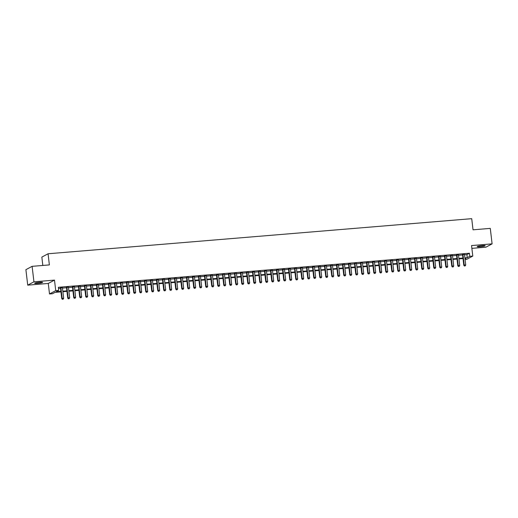 <?xml version="1.0" encoding="UTF-8"?>
<svg xmlns="http://www.w3.org/2000/svg" width="518" height="518" viewBox="0 0 518 518"><rect width="100%" height="100%" fill="white"/><g stroke="black" fill="none" stroke-linecap="round" stroke-linejoin="round"><path stroke-width="0.78" d="M37.555 283.411A4.014 0.466 173.3 0 0 42.618 282.368A4.014 0.466 173.3 0 0 39.705 282.258A4.014 0.466 173.3 0 0 34.641 283.301A4.014 0.466 173.3 0 0 37.555 283.411M480.115 246.749A4.014 0.466 173.3 0 0 485.178 245.707A4.014 0.466 173.3 0 0 482.264 245.597A4.014 0.466 173.3 0 0 477.201 246.646A4.014 0.466 173.3 0 0 480.115 246.749M60.943 291.874L55.025 292.366L52.506 293.719L49.508 293.965L55.724 290.63L58.722 290.378L56.203 291.738L60.884 291.349M48.271 283.45L54.487 280.108L33.935 281.811L32.116 266.336L25.9 269.677L27.719 285.153L48.271 283.45L49.508 293.965M42.826 265.449L41.841 257.109L48.064 253.768L471.723 218.674L473.031 229.817L490.281 228.386L492.1 243.861L471.548 245.564L472.785 256.08L466.563 259.421L465.08 259.544M471.879 248.355L485.884 247.196L492.1 243.861M33.935 281.811L27.719 285.153M62.419 287.697L60.477 287.853M68.415 287.199L66.472 287.361M74.417 286.7L72.475 286.862M80.419 286.201L78.477 286.363M86.422 285.709L84.479 285.865M92.418 285.211L90.475 285.373M98.42 284.712L96.477 284.874M104.422 284.214L102.48 284.376M110.425 283.715L108.482 283.877M116.421 283.223L114.478 283.385M122.423 282.724L120.48 282.886M128.425 282.226L126.483 282.388M134.427 281.727L132.485 281.889M140.43 281.235L138.487 281.391M146.426 280.737L144.483 280.898M152.428 280.238L150.485 280.4M158.43 279.739L156.488 279.901M164.433 279.247L162.49 279.403M170.428 278.749L168.486 278.911M176.431 278.25L174.488 278.412M182.433 277.752L180.491 277.913M188.435 277.253L186.493 277.415M194.431 276.761L192.489 276.923M200.434 276.262L198.491 276.424M206.436 275.764L204.493 275.926M212.438 275.265L210.496 275.427M218.441 274.773L216.498 274.928M224.436 274.275L222.494 274.436M230.439 273.776L228.496 273.938M236.441 273.277L234.499 273.439M242.443 272.785L240.501 272.941M248.439 272.287L246.497 272.449M254.442 271.788L252.499 271.95M260.444 271.29L258.501 271.451M266.446 270.791L264.504 270.953M272.449 270.299L270.5 270.461M278.444 269.8L276.502 269.962M284.447 269.302L282.504 269.464M290.449 268.803L288.507 268.965M296.451 268.311L294.509 268.466M302.447 267.812L300.505 267.974M308.45 267.314L306.507 267.476M314.452 266.815L312.509 266.977M320.454 266.323L318.512 266.479M326.45 265.825L324.508 265.987M332.452 265.326L330.51 265.488M338.455 264.827L336.512 264.989M344.457 264.329L342.515 264.491M350.459 263.837L348.517 263.999M356.455 263.338L354.513 263.5M362.458 262.84L360.515 263.002M368.46 262.341L366.517 262.503M374.462 261.849L372.52 262.011M380.458 261.35L378.516 261.512M386.46 260.852L384.518 261.014M392.463 260.353L390.52 260.515M398.465 259.861L396.523 260.017M404.461 259.363L402.518 259.524M410.463 258.864L408.521 259.026M416.466 258.365L414.523 258.527M422.468 257.873L420.525 258.029M428.47 257.375L426.528 257.537M434.466 256.876L432.524 257.038M440.468 256.378L438.526 256.539M446.471 255.879L444.528 256.041M452.473 255.387L450.53 255.549M458.469 254.888L456.526 255.05M464.516 254.785L466.899 254.591L469.418 253.237L58.359 287.289L58.722 290.378M58.495 288.422L60.522 288.254M62.464 288.092L66.518 287.755M68.46 287.594L72.52 287.257M74.462 287.095L78.522 286.758M80.465 286.603L84.525 286.266M86.467 286.104L90.527 285.768M92.469 285.606L96.523 285.269M98.465 285.107L102.525 284.77M104.468 284.615L108.527 284.278M110.47 284.117L114.53 283.78M116.472 283.618L120.526 283.281M122.468 283.119L126.528 282.783M128.47 282.621L132.53 282.291M134.473 282.129L138.533 281.792M140.475 281.63L144.535 281.293M146.477 281.132L150.531 280.795M152.473 280.633L156.533 280.296M158.476 280.141L162.535 279.804M164.478 279.642L168.538 279.306M170.48 279.144L174.534 278.807M176.476 278.645L180.536 278.308M182.478 278.153L186.538 277.816M188.481 277.654L192.541 277.318M194.483 277.156L198.536 276.819M200.479 276.657L204.539 276.321M206.481 276.159L210.541 275.829M212.484 275.667L216.543 275.33M218.486 275.168L222.546 274.831M224.488 274.669L228.542 274.333M230.484 274.171L234.544 273.834M236.486 273.679L240.546 273.342M242.489 273.18L246.549 272.844M248.491 272.682L252.544 272.345M254.487 272.183L258.547 271.846M260.489 271.691L264.549 271.354M266.492 271.192L270.551 270.856M272.494 270.694L276.547 270.357M278.49 270.195L282.55 269.859M284.492 269.697L288.552 269.366M290.494 269.205L294.554 268.868M296.497 268.706L300.557 268.369M302.499 268.207L306.552 267.871M308.495 267.709L312.555 267.372M314.497 267.217L318.557 266.88M320.5 266.718L324.559 266.381M326.502 266.22L330.555 265.883M332.498 265.721L336.558 265.384M338.5 265.229L342.56 264.892M344.502 264.73L348.562 264.394M350.505 264.232L354.558 263.895M356.507 263.733L360.56 263.397M362.503 263.235L366.563 262.904M368.505 262.743L372.565 262.406M374.508 262.244L378.567 261.907M380.51 261.745L384.563 261.409M386.506 261.247L390.566 260.91M392.508 260.755L396.568 260.418M398.51 260.256L402.57 259.919M404.513 259.758L408.566 259.421M410.509 259.259L414.568 258.922M416.511 258.767L420.571 258.43M422.513 258.268L426.573 257.932M428.515 257.77L432.575 257.433M434.518 257.271L438.571 256.934M440.514 256.773L444.573 256.442M446.516 256.281L450.576 255.944M452.518 255.782L456.578 255.445M458.521 255.283L462.574 254.947M464.471 254.39L462.529 254.552M54.487 280.108L55.724 290.63M469.418 253.237L469.781 256.332L472.785 256.08M32.116 266.336L49.372 264.912L48.064 253.768M465.002 258.896L466.083 258.314L464.944 258.411M463.001 258.573L458.942 258.909M456.999 259.071L452.946 259.408M451.003 259.563L446.943 259.9M445.001 260.062L440.941 260.399M438.999 260.56L434.939 260.897M432.996 261.059L428.936 261.396M426.994 261.551L422.941 261.888M420.998 262.05L416.938 262.386M414.996 262.548L410.936 262.885M408.993 263.047L404.934 263.384M402.991 263.545L398.938 263.876M396.995 264.038L392.935 264.374M390.993 264.536L386.933 264.873M384.991 265.035L380.931 265.371M378.988 265.533L374.935 265.87M372.992 266.025L368.933 266.362M366.99 266.524L362.93 266.861M360.988 267.023L356.928 267.359M354.985 267.521L350.926 267.858M348.983 268.013L344.93 268.35M342.987 268.512L338.927 268.848M336.985 269.01L332.925 269.347M330.983 269.509L326.923 269.846M324.98 270.007L320.927 270.338M318.984 270.5L314.925 270.836M312.982 270.998L308.922 271.335M306.98 271.497L302.92 271.833M300.977 271.995L296.924 272.332M294.982 272.487L290.922 272.824M288.979 272.986L284.919 273.323M282.977 273.485L278.917 273.821M276.975 273.983L272.915 274.32M270.972 274.475L266.919 274.812M264.976 274.974L260.917 275.311M258.974 275.472L254.914 275.809M252.972 275.971L248.912 276.308M246.969 276.47L242.916 276.8M240.974 276.962L236.914 277.298M234.971 277.46L230.911 277.797M228.969 277.959L224.909 278.296M222.967 278.457L218.913 278.794M216.964 278.949L212.911 279.286M210.968 279.448L206.909 279.785M204.966 279.947L200.906 280.283M198.964 280.445L194.904 280.782M192.961 280.937L188.908 281.274M186.966 281.436L182.906 281.773M180.963 281.934L176.903 282.271M174.961 282.433L170.901 282.77M168.959 282.932L164.905 283.262M162.963 283.424L158.903 283.76M156.96 283.922L152.901 284.259M150.958 284.421L146.898 284.758M144.956 284.919L140.896 285.256M138.953 285.412L134.9 285.748M132.958 285.91L128.898 286.247M126.955 286.409L122.895 286.745M120.953 286.907L116.893 287.244M114.951 287.399L110.897 287.736M108.955 287.898L104.895 288.235M102.953 288.396L98.893 288.733M96.95 288.895L92.89 289.232M90.948 289.394L86.894 289.724M84.952 289.886L80.892 290.222M78.95 290.384L74.89 290.721M72.947 290.883L68.888 291.22M66.945 291.381L62.885 291.718M464.886 257.88L467.262 257.686L469.781 256.332M62.827 291.187L66.887 290.851M68.829 290.689L72.883 290.352M74.825 290.19L78.885 289.853M80.827 289.691L84.887 289.361M86.83 289.199L90.89 288.863M92.832 288.701L96.885 288.364M98.828 288.202L102.888 287.866M104.83 287.704L108.89 287.367M110.833 287.212L114.892 286.875M116.835 286.713L120.895 286.376M122.837 286.214L126.891 285.878M128.833 285.716L132.893 285.379M134.835 285.224L138.895 284.887M140.838 284.725L144.898 284.388M146.84 284.227L150.893 283.89M152.836 283.728L156.896 283.391M158.838 283.229L162.898 282.899M164.841 282.737L168.9 282.401M170.843 282.239L174.896 281.902M176.845 281.74L180.899 281.404M182.841 281.242L186.901 280.911M188.843 280.75L192.903 280.413M194.846 280.251L198.906 279.914M200.848 279.752L204.901 279.416M206.844 279.254L210.904 278.917M212.846 278.762L216.906 278.425M218.849 278.263L222.908 277.926M224.851 277.765L228.904 277.428M230.847 277.266L234.907 276.929M236.849 276.774L240.909 276.437M242.851 276.275L246.911 275.939M248.854 275.777L252.913 275.44M254.856 275.278L258.909 274.941M260.852 274.78L264.912 274.449M266.854 274.287L270.914 273.951M272.856 273.789L276.916 273.452M278.859 273.29L282.912 272.954M284.855 272.792L288.914 272.455M290.857 272.3L294.917 271.963M296.859 271.801L300.919 271.464M302.862 271.303L306.915 270.966M308.857 270.804L312.917 270.467M314.86 270.312L318.92 269.975M320.862 269.813L324.922 269.477M326.864 269.315L330.924 268.978M332.867 268.816L336.92 268.479M338.863 268.318L342.922 267.987M344.865 267.825L348.925 267.489M350.867 267.327L354.927 266.99M356.87 266.828L360.923 266.492M362.865 266.33L366.925 265.993M368.868 265.838L372.928 265.501M374.87 265.339L378.93 265.002M380.872 264.84L384.926 264.504M386.875 264.342L390.928 264.005M392.871 263.85L396.93 263.513M398.873 263.351L402.933 263.014M404.875 262.853L408.935 262.516M410.878 262.354L414.931 262.017M416.873 261.855L420.933 261.525M422.876 261.363L426.936 261.027M428.878 260.865L432.938 260.528M434.88 260.366L438.934 260.03M440.876 259.868L444.936 259.531M446.879 259.376L450.938 259.039M452.881 258.877L456.941 258.54M458.883 258.378L462.943 258.042M466.899 254.591L467.262 257.686M462.509 254.364L463.798 265.32L464.212 265.093L462.95 254.325M464.633 265.928L465.235 265.883L464.633 265.928L464.212 265.093L465.714 264.97L464.452 254.202M463.798 265.32L464.465 266.019M465.235 265.883L465.714 264.97M456.507 254.862L457.795 265.818L458.216 265.592L456.947 254.824M458.631 266.427L459.233 266.375L458.631 266.427L458.216 265.592L459.712 265.469L458.449 254.701M457.795 265.818L458.462 266.517M459.233 266.375L459.712 265.469M450.505 255.355L451.793 266.317L452.214 266.09L450.951 255.322M452.635 266.925L453.231 266.874L452.635 266.925L452.214 266.09L453.716 265.967L452.447 255.193M451.793 266.317L452.467 267.016M453.231 266.874L453.716 265.967M444.502 255.853L445.791 266.809L446.212 266.589L444.949 255.814M446.633 267.417L447.228 267.372L446.633 267.417L446.212 266.589L447.714 266.459L446.445 255.691M445.791 266.809L446.464 267.508M447.228 267.372L447.714 266.459M438.506 256.352L439.788 267.307L440.209 267.081L438.947 256.313M440.63 267.916L441.232 267.871L440.63 267.916L440.209 267.081L441.712 266.958L440.449 256.19M439.788 267.307L440.462 268.007M441.232 267.871L441.712 266.958M432.504 256.85L433.793 267.806L434.214 267.579L432.944 256.811M434.628 268.415L435.23 268.363L434.628 268.415L434.214 267.579L435.709 267.456L434.447 256.688M433.793 267.806L434.46 268.505M435.23 268.363L435.709 267.456M426.502 257.342L427.79 268.305L428.211 268.078L426.942 257.31M428.626 268.913L429.228 268.861L428.626 268.913L428.211 268.078L429.713 267.955L428.444 257.187M427.79 268.305L428.457 269.004M429.228 268.861L429.713 267.955M420.499 257.841L421.788 268.797L422.209 268.577L420.946 257.809M422.63 269.412L423.225 269.36L422.63 269.412L422.209 268.577L423.711 268.447L422.442 257.679M421.788 268.797L422.461 269.496M423.225 269.36L423.711 268.447M414.504 258.34L415.786 269.295L416.207 269.069L414.944 258.301M416.627 269.904L417.23 269.859L416.627 269.904L416.207 269.069L417.709 268.946L416.446 258.178M415.786 269.295L416.459 269.995M417.23 269.859L417.709 268.946M408.501 258.838L409.79 269.794L410.204 269.567L408.942 258.799M410.625 270.402L411.227 270.351L410.625 270.402L410.204 269.567L411.706 269.444L410.444 258.676M409.79 269.794L410.457 270.493M411.227 270.351L411.706 269.444M402.499 259.33L403.787 270.292L404.208 270.066L402.939 259.298M404.623 270.901L405.225 270.849L404.623 270.901L404.208 270.066L405.704 269.943L404.441 259.175M403.787 270.292L404.454 270.992M405.225 270.849L405.704 269.943M396.497 259.829L397.785 270.791L398.206 270.564L396.943 259.796M398.627 271.4L399.223 271.348L398.627 271.4L398.206 270.564L399.708 270.435L398.439 259.667M397.785 270.791L398.459 271.49M399.223 271.348L399.708 270.435M390.494 260.327L391.783 271.283L392.204 271.056L390.941 260.289M392.625 271.892L393.22 271.846L392.625 271.892L392.204 271.056L393.706 270.933L392.443 260.166M391.783 271.283L392.456 271.982M393.22 271.846L393.706 270.933M384.498 260.826L385.787 271.782L386.201 271.555L384.939 260.787M386.622 272.39L387.224 272.339L386.622 272.39L386.201 271.555L387.704 271.432L386.441 260.664M385.787 271.782L386.454 272.481M387.224 272.339L387.704 271.432M378.496 261.325L379.785 272.28L380.206 272.054L378.936 261.286M380.62 272.889L381.222 272.837L380.62 272.889L380.206 272.054L381.701 271.931L380.439 261.163M379.785 272.28L380.452 272.98M381.222 272.837L381.701 271.931M372.494 261.817L373.782 272.779L374.203 272.552L372.934 261.784M374.624 273.387L375.22 273.336L374.624 273.387L374.203 272.552L375.705 272.429L374.436 261.655M373.782 272.779L374.456 273.478M375.22 273.336L375.705 272.429M366.491 262.315L367.78 273.271L368.201 273.051L366.938 262.276M368.622 273.88L369.217 273.834L368.622 273.88L368.201 273.051L369.703 272.921L368.434 262.153M367.78 273.271L368.453 273.97M369.217 273.834L369.703 272.921M360.496 262.814L361.778 273.769L362.199 273.543L360.936 262.775M362.619 274.378L363.222 274.333L362.619 274.378L362.199 273.543L363.701 273.42L362.438 262.652M361.778 273.769L362.451 274.469M363.222 274.333L363.701 273.42M354.493 263.312L355.782 274.268L356.203 274.041L354.934 263.274M356.617 274.877L357.219 274.825L356.617 274.877L356.203 274.041L357.698 273.918L356.436 263.15M355.782 274.268L356.449 274.967M357.219 274.825L357.698 273.918M348.491 263.804L349.779 274.767L350.2 274.54L348.931 263.772M350.615 275.375L351.217 275.323L350.615 275.375L350.2 274.54L351.696 274.417L350.433 263.649M349.779 274.767L350.446 275.466M351.217 275.323L351.696 274.417M342.489 264.303L343.777 275.259L344.198 275.039L342.935 264.271M344.619 275.874L345.215 275.822L344.619 275.874L344.198 275.039L345.7 274.909L344.431 264.141M343.777 275.259L344.451 275.958M345.215 275.822L345.7 274.909M336.493 264.802L337.775 275.757L338.196 275.531L336.933 264.763M338.617 276.366L339.219 276.321L338.617 276.366L338.196 275.531L339.698 275.408L338.435 264.64M337.775 275.757L338.448 276.457M339.219 276.321L339.698 275.408M330.49 265.3L331.779 276.256L332.193 276.029L330.931 265.261M332.614 276.865L333.216 276.813L332.614 276.865L332.193 276.029L333.696 275.906L332.433 265.138M331.779 276.256L332.446 276.955M333.216 276.813L333.696 275.906M324.488 265.792L325.777 276.754L326.198 276.528L324.928 265.76M326.612 277.363L327.214 277.311L326.612 277.363L326.198 276.528L327.693 276.405L326.431 265.637M325.777 276.754L326.444 277.454M327.214 277.311L327.693 276.405M318.486 266.291L319.774 277.253L320.195 277.026L318.933 266.258M320.616 277.862L321.212 277.81L320.616 277.862L320.195 277.026L321.697 276.897L320.428 266.129M319.774 277.253L320.448 277.952M321.212 277.81L321.697 276.897M312.483 266.789L313.772 277.745L314.193 277.519L312.93 266.751M314.614 278.354L315.209 278.308L314.614 278.354L314.193 277.519L315.695 277.395L314.426 266.628M313.772 277.745L314.445 278.444M315.209 278.308L315.695 277.395M306.488 267.288L307.77 278.244L308.191 278.017L306.928 267.249M308.611 278.852L309.214 278.801L308.611 278.852L308.191 278.017L309.693 277.894L308.43 267.126M307.77 278.244L308.443 278.943M309.214 278.801L309.693 277.894M300.485 267.787L301.774 278.742L302.195 278.516L300.926 267.748M302.609 279.351L303.211 279.299L302.609 279.351L302.195 278.516L303.69 278.393L302.428 267.625M301.774 278.742L302.441 279.442M303.211 279.299L303.69 278.393M294.483 268.279L295.772 279.241L296.192 279.014L294.923 268.246M296.607 279.849L297.209 279.798L296.607 279.849L296.192 279.014L297.695 278.891L296.425 268.117M295.772 279.241L296.445 279.94M297.209 279.798L297.695 278.891M288.481 268.777L289.769 279.733L290.19 279.513L288.927 268.738M290.611 280.342L291.207 280.296L290.611 280.342L290.19 279.513L291.692 279.383L290.423 268.615M289.769 279.733L290.443 280.432M291.207 280.296L291.692 279.383M282.485 269.276L283.767 280.232L284.188 280.005L282.925 269.237M284.609 280.84L285.211 280.795L284.609 280.84L284.188 280.005L285.69 279.882L284.427 269.114M283.767 280.232L284.44 280.931M285.211 280.795L285.69 279.882M276.482 269.774L277.771 280.73L278.192 280.503L276.923 269.736M278.606 281.339L279.208 281.287L278.606 281.339L278.192 280.503L279.688 280.38L278.425 269.613M277.771 280.73L278.438 281.429M279.208 281.287L279.688 280.38M270.48 270.266L271.769 281.229L272.19 281.002L270.92 270.234M272.604 281.837L273.206 281.786L272.604 281.837L272.19 281.002L273.685 280.879L272.423 270.111M271.769 281.229L272.436 281.928M273.206 281.786L273.685 280.879M264.478 270.765L265.766 281.721L266.187 281.501L264.925 270.726M266.608 282.336L267.204 282.284L266.608 282.336L266.187 281.501L267.689 281.371L266.42 270.603M265.766 281.721L266.44 282.42M267.204 282.284L267.689 281.371M258.482 271.264L259.764 282.219L260.185 281.993L258.922 271.225M260.606 282.828L261.208 282.783L260.606 282.828L260.185 281.993L261.687 281.87L260.424 271.102M259.764 282.219L260.437 282.919M261.208 282.783L261.687 281.87M252.48 271.762L253.768 282.718L254.183 282.491L252.92 271.723M254.603 283.327L255.206 283.275L254.603 283.327L254.183 282.491L255.685 282.368L254.422 271.6M253.768 282.718L254.435 283.417M255.206 283.275L255.685 282.368M246.477 272.254L247.766 283.216L248.187 282.99L246.918 272.222M248.601 283.825L249.203 283.773L248.601 283.825L248.187 282.99L249.682 282.867L248.42 272.099M247.766 283.216L248.433 283.916M249.203 283.773L249.682 282.867M240.475 272.753L241.764 283.715L242.184 283.488L240.922 272.721M242.605 284.324L243.201 284.272L242.605 284.324L242.184 283.488L243.687 283.359L242.418 272.591M241.764 283.715L242.437 284.414M243.201 284.272L243.687 283.359M234.473 273.251L235.761 284.207L236.182 283.981L234.919 273.213M236.603 284.816L237.199 284.77L236.603 284.816L236.182 283.981L237.684 283.858L236.415 273.09M235.761 284.207L236.435 284.906M237.199 284.77L237.684 283.858M228.477 273.75L229.759 284.706L230.18 284.479L228.917 273.711M230.601 285.314L231.203 285.263L230.601 285.314L230.18 284.479L231.682 284.356L230.419 273.588M229.759 284.706L230.432 285.405M231.203 285.263L231.682 284.356M222.475 274.249L223.763 285.204L224.184 284.978L222.915 274.21M224.598 285.813L225.201 285.761L224.598 285.813L224.184 284.978L225.68 284.855L224.417 274.087M223.763 285.204L224.43 285.904M225.201 285.761L225.68 284.855M216.472 274.741L217.761 285.703L218.182 285.476L216.912 274.708M218.596 286.312L219.198 286.26L218.596 286.312L218.182 285.476L219.684 285.353L218.415 274.579M217.761 285.703L218.428 286.402M219.198 286.26L219.684 285.353M210.47 275.239L211.758 286.195L212.179 285.975L210.917 275.2M212.6 286.804L213.196 286.758L212.6 286.804L212.179 285.975L213.681 285.845L212.412 275.077M211.758 286.195L212.432 286.894M213.196 286.758L213.681 285.845M204.474 275.738L205.756 286.694L206.177 286.467L204.914 275.699M206.598 287.302L207.2 287.257L206.598 287.302L206.177 286.467L207.679 286.344L206.417 275.576M205.756 286.694L206.429 287.393M207.2 287.257L207.679 286.344M198.472 276.236L199.76 287.192L200.175 286.966L198.912 276.198M200.595 287.801L201.198 287.749L200.595 287.801L200.175 286.966L201.677 286.842L200.414 276.075M199.76 287.192L200.427 287.891M201.198 287.749L201.677 286.842M192.469 276.729L193.758 287.691L194.179 287.464L192.91 276.696M194.593 288.299L195.195 288.248L194.593 288.299L194.179 287.464L195.674 287.341L194.412 276.573M193.758 287.691L194.425 288.39M195.195 288.248L195.674 287.341M186.467 277.227L187.756 288.183L188.176 287.963L186.914 277.188M188.597 288.798L189.193 288.746L188.597 288.798L188.176 287.963L189.679 287.833L188.41 277.065M187.756 288.183L188.429 288.882M189.193 288.746L189.679 287.833M180.471 277.726L181.753 288.681L182.174 288.455L180.911 277.687M182.595 289.29L183.197 289.245L182.595 289.29L182.174 288.455L183.676 288.332L182.414 277.564M181.753 288.681L182.427 289.381M183.197 289.245L183.676 288.332M174.469 278.224L175.757 289.18L176.172 288.953L174.909 278.185M176.593 289.789L177.195 289.737L176.593 289.789L176.172 288.953L177.674 288.83L176.411 278.062M175.757 289.18L176.424 289.879M177.195 289.737L177.674 288.83M168.467 278.716L169.755 289.679L170.176 289.452L168.907 278.684M170.59 290.287L171.193 290.235L170.59 290.287L170.176 289.452L171.672 289.329L170.409 278.561M169.755 289.679L170.422 290.378M171.193 290.235L171.672 289.329M162.464 279.215L163.753 290.171L164.174 289.95L162.911 279.183M164.594 290.786L165.19 290.734L164.594 290.786L164.174 289.95L165.676 289.821L164.407 279.053M163.753 290.171L164.426 290.876M165.19 290.734L165.676 289.821M156.462 279.714L157.75 290.669L158.171 290.443L156.909 279.675M158.592 291.278L159.188 291.233L158.592 291.278L158.171 290.443L159.673 290.32L158.404 279.552M157.75 290.669L158.424 291.369M159.188 291.233L159.673 290.32M150.466 280.212L151.748 291.168L152.169 290.941L150.906 280.173M152.59 291.776L153.192 291.725L152.59 291.776L152.169 290.941L153.671 290.818L152.409 280.05M151.748 291.168L152.422 291.867M153.192 291.725L153.671 290.818M144.464 280.711L145.752 291.666L146.173 291.44L144.904 280.672M146.588 292.275L147.19 292.223L146.588 292.275L146.173 291.44L147.669 291.317L146.406 280.549M145.752 291.666L146.419 292.366M147.19 292.223L147.669 291.317M138.461 281.203L139.75 292.165L140.171 291.938L138.902 281.17M140.585 292.774L141.187 292.722L140.585 292.774L140.171 291.938L141.667 291.815L140.404 281.041M139.75 292.165L140.417 292.864M141.187 292.722L141.667 291.815M132.459 281.701L133.748 292.657L134.168 292.43L132.906 281.662M134.589 293.266L135.185 293.22L134.589 293.266L134.168 292.43L135.671 292.307L134.402 281.539M133.748 292.657L134.421 293.356M135.185 293.22L135.671 292.307M126.463 282.2L127.745 293.156L128.166 292.929L126.904 282.161M128.587 293.764L129.189 293.719L128.587 293.764L128.166 292.929L129.668 292.806L128.406 282.038M127.745 293.156L128.419 293.855M129.189 293.719L129.668 292.806M120.461 282.699L121.749 293.654L122.164 293.428L120.901 282.66M122.585 294.263L123.187 294.211L122.585 294.263L122.164 293.428L123.666 293.305L122.403 282.537M121.749 293.654L122.416 294.353M123.187 294.211L123.666 293.305M114.459 283.191L115.747 294.153L116.168 293.926L114.899 283.158M116.582 294.761L117.185 294.71L116.582 294.761L116.168 293.926L117.664 293.803L116.401 283.035M115.747 294.153L116.414 294.852M117.185 294.71L117.664 293.803M108.456 283.689L109.745 294.645L110.166 294.425L108.903 283.65M110.587 295.26L111.182 295.208L110.587 295.26L110.166 294.425L111.668 294.295L110.399 283.527M109.745 294.645L110.418 295.344M111.182 295.208L111.668 294.295M102.454 284.188L103.742 295.143L104.163 294.917L102.901 284.149M104.584 295.752L105.18 295.707L104.584 295.752L104.163 294.917L105.666 294.794L104.396 284.026M103.742 295.143L104.416 295.843M105.18 295.707L105.666 294.794M96.458 284.686L97.747 295.642L98.161 295.415L96.898 284.647M98.582 296.251L99.184 296.199L98.582 296.251L98.161 295.415L99.663 295.292L98.401 284.524M97.747 295.642L98.414 296.341M99.184 296.199L99.663 295.292M90.456 285.178L91.744 296.141L92.165 295.914L90.896 285.146M92.58 296.749L93.182 296.697L92.58 296.749L92.165 295.914L93.661 295.791L92.398 285.023M91.744 296.141L92.411 296.84M93.182 296.697L93.661 295.791M84.453 285.677L85.742 296.633L86.163 296.413L84.894 285.645M86.577 297.248L87.179 297.196L86.577 297.248L86.163 296.413L87.665 296.283L86.396 285.515M85.742 296.633L86.415 297.338M87.179 297.196L87.665 296.283M78.451 286.176L79.74 297.131L80.16 296.905L78.898 286.137M80.581 297.74L81.177 297.695L80.581 297.74L80.16 296.905L81.663 296.782L80.394 286.014M79.74 297.131L80.413 297.831M81.177 297.695L81.663 296.782M72.455 286.674L73.737 297.63L74.158 297.403L72.896 286.635M74.579 298.238L75.181 298.187L74.579 298.238L74.158 297.403L75.66 297.28L74.398 286.512M73.737 297.63L74.411 298.329M75.181 298.187L75.66 297.28M66.453 287.173L67.741 298.128L68.162 297.902L66.893 287.134M68.577 298.737L69.179 298.685L68.577 298.737L68.162 297.902L69.658 297.779L68.395 287.011M67.741 298.128L68.408 298.828M69.179 298.685L69.658 297.779M60.451 287.665L61.739 298.627L62.16 298.4L60.891 287.632M62.574 299.236L63.177 299.184L62.574 299.236L62.16 298.4L63.656 298.277L62.393 287.503M61.739 298.627L62.406 299.326M63.177 299.184L63.656 298.277"/></g></svg>
